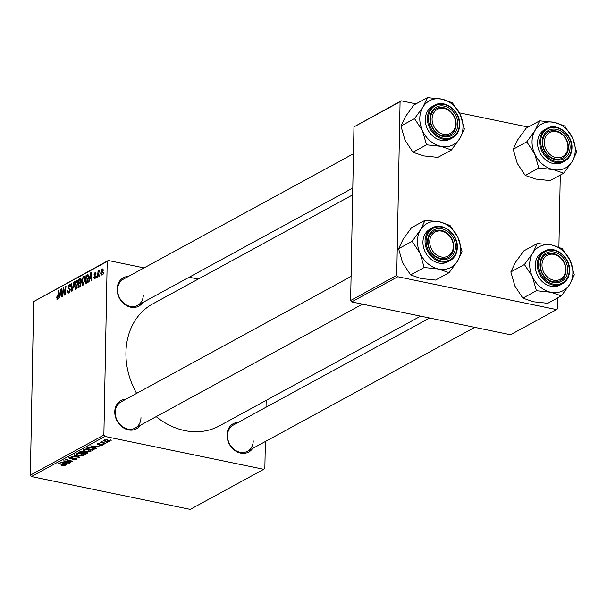 <?xml version="1.0" encoding="UTF-8"?>
<svg xmlns="http://www.w3.org/2000/svg" width="607" height="607" viewBox="0 0 607 607"><rect width="100%" height="100%" fill="white"/><g stroke="black" fill="none" stroke-linecap="round" stroke-linejoin="round"><path stroke-width="0.91" d="M252.58 448.49A16.139 13.24 -118.6 0 1 236.791 451.684A16.139 13.24 -118.6 0 1 227.033 434.969A16.139 13.24 -118.6 0 1 238.323 422.343M429.635 318.015L233.232 425.12A14.894 12.216 61.4 0 0 227.481 435.53A14.894 12.216 61.4 0 0 234.158 449.438A14.894 12.216 61.4 0 0 247.489 451.267A14.894 12.216 61.4 0 0 253.24 440.857M140.331 425.279A16.139 13.24 -118.6 0 1 124.534 428.474A16.139 13.24 -118.6 0 1 114.776 411.758A16.139 13.24 -118.6 0 1 126.066 399.133M351.089 276.42L120.975 401.91A14.894 12.216 61.4 0 0 115.224 412.32A14.894 12.216 61.4 0 0 121.901 426.228A14.894 12.216 61.4 0 0 135.232 428.056A14.894 12.216 61.4 0 0 140.983 417.646M142.683 302.59A16.139 13.24 -118.6 0 1 126.893 305.784A16.139 13.24 -118.6 0 1 117.128 289.069A16.139 13.24 -118.6 0 1 128.426 276.435M353.449 153.73L123.327 279.212A14.894 12.216 61.4 0 0 117.583 289.63A14.894 12.216 61.4 0 0 124.253 303.53A14.894 12.216 61.4 0 0 137.592 305.367A14.894 12.216 61.4 0 0 143.335 294.956M420.613 316.148L219.309 425.924A69.509 57.02 -118.6 0 1 156.174 416.637M136.621 393.374A69.509 57.02 -118.6 0 1 125.937 352.477A69.509 57.02 -118.6 0 1 152.759 303.879L352.659 194.87M103.88 435.06L104.928 436.456L31.397 476.548L30.35 475.152L103.88 435.06L107.211 261.465L33.681 301.558L108.304 260.509L144.071 267.907M189.187 277.232L198.201 279.099M104.928 436.456L263.757 469.294L264.857 468.346L265.373 441.517M266.033 407.229L266.162 400.377M88.288 449.582C90.678 450.075 91.498 450.72 90.746 451.525L86.004 451.669L83.273 450.66L83.432 449.719L88.288 449.582M91.149 451.031L90.746 451.525L90.769 450.485M83.288 449.802L83.273 450.66L83.432 449.719M95.094 447.541L96.612 448.254L96.118 448.52L90.633 445.864L99.298 446.79L96.642 446.691L95.094 447.541L95.109 446.873M64.145 465.372L58.53 463.369L63.955 464.552L64.995 465.569L62.445 465.713L61.8 465.546L62.157 465.281L64.145 465.372L64.296 464.659M65.268 465.266L64.995 465.569L65.002 464.947M75.647 459.097L75.276 458.353L74.502 458.285L69.881 458.604L69.115 457.526L72.726 457.314L69.972 457.716L70.291 458.346L75.655 458.095L76.497 459.294L72.605 459.507L75.647 459.097L75.974 458.171M76.93 458.824L76.497 459.294L76.512 458.361M68.705 457.959L69.115 457.526M69.987 457.23L70.291 458.346M74.327 454.757L79.934 457.344L71.178 456.472L78.644 457.246L73.842 455.022L74.327 454.757M81.035 453.543C83.432 454.028 84.252 454.673 83.5 455.478L78.751 455.622L76.027 454.613L76.186 453.672L81.035 453.543M83.895 454.992L83.5 455.478L83.516 454.438M76.042 453.755L76.027 454.613L76.186 453.672M110.444 439.9L111.415 440.181L110.444 439.9M31.397 476.548L190.234 509.387L263.757 469.294M86.194 452.177L87.271 453.346L85.526 454.294L78.751 452.344L80.594 451.433L86.194 452.177M87.598 452.966L87.271 453.346L87.287 452.572M65.245 463.816L66.755 464.537L66.262 464.803L60.776 462.147L69.441 463.065L66.793 462.974L65.245 463.816L65.252 463.149M66.231 461.373L70.351 462.572L69.896 462.822L63.128 460.865L71.224 461.244L65.457 459.59L65.92 459.34L72.696 461.297L64.592 460.925L66.231 461.373M102.302 444.483L102.287 445.234L99.351 445.439L101.619 445.083L101.377 444.582L97.492 444.756L96.892 443.922L99.578 443.702L97.552 444.074L97.826 444.483L101.771 444.324L102.287 445.234L102.651 444.84M101.619 445.083L101.384 444.263M97.56 443.679L97.826 444.483M94.593 448.861L92.78 450.341L86.004 448.391L87.742 447.511L91.68 447.602L94.646 449.043M107.401 439.908L109.359 441.372L106.104 441.509C104.161 441.137 103.478 440.636 104.063 440.007L107.401 439.908M109.662 441.001L109.359 441.372L109.374 440.606M103.721 440.386L104.063 440.007M106.255 442.184L107.219 442.465L106.255 442.184M101.855 441.623L105.474 443.421L105.019 443.671L100.087 442.245L101.559 442.291L101.073 441.638L102.249 441.79L101.756 442.002L101.764 441.585M103.198 443.854L104.161 444.134L103.198 443.854M96.581 277.702L96.134 277.953L96.247 276.724L96.71 276.473L96.581 277.702M99.647 276.033L99.191 276.284L99.305 275.054L99.768 274.804L99.647 276.033M83.068 285.176L81.641 282.445L82.309 278.484L83.622 276.542L85.063 279.372L83.068 285.176L82.567 285.282M84.555 276.731L83.622 276.542L84.138 276.435M89.032 281.823L88.539 282.088L90.724 272.778L91.278 272.475L91.718 280.358L91.262 280.609L91.156 278.446L89.608 279.288L89.032 281.823M79.692 286.914L77.946 287.862L78.842 279.25L80.564 278.454L81.126 279.979L80.488 282.316L80.997 283.674L79.692 286.914M72.362 290.912L71.778 291.231L71.269 283.386L71.725 283.135L72.165 289.858L73.933 281.929L74.418 281.663L72.362 290.912M57.316 299.221L56.512 297.127L56.967 296.777L57.361 298.249L58.621 290.283L59.076 290.032L58.424 296.345L56.929 299.312M57.953 298.447L57.179 298.287L57.984 298.378M62.771 296.14L62.316 296.391L63.219 287.771L63.697 287.513L64.812 293.803L65.548 286.504L66.011 286.254L65.116 294.865L64.638 295.123L63.515 288.856L62.771 296.14M30.35 475.152L33.681 301.558M59.175 298.098L58.689 298.371L60.867 289.053L61.421 288.75L61.861 296.633L61.406 296.884L61.307 294.729L59.752 295.571L59.175 298.098M70.23 284.539L69.304 284.349L70.526 286.216L70.071 286.55L69.266 285.32L68.492 286.899L70.23 289.789L68.819 292.953L68.189 293.09L67.521 290.905L67.976 290.563L68.067 291.709L68.864 291.975L69.775 290.116L68.037 287.194L69.304 284.349L69.835 284.235M68.067 291.709L69.615 292.126M70.503 285.427L69.266 285.32M75.822 289.129L74.388 286.398L75.056 282.437L76.376 280.495L77.81 283.325L75.822 289.129L75.321 289.236M77.309 280.684L76.884 280.388M95.792 272.725L94.988 272.558L95.989 273.81L95.534 274.159L94.958 273.317L94.464 274.394L95.709 276.572L94.609 278.886L93.561 277.346L94.017 276.989L94.639 278.127L95.253 276.891L94.009 274.774L95.458 272.452M95.185 278.347L94.381 278.188L95.246 278.256M95.974 273.423L94.958 273.317M94.609 278.886L94.123 278.992M87.947 274.554L88.637 277.24L87.196 282.627L85.2 283.909L86.095 275.297L87.856 274.523M101.68 275.024L100.648 273.233L102.158 268.651L103.167 270.57L101.286 275.108M97.894 276.989L97.439 277.24L98.084 270.972L98.546 270.722L98.41 272.019L99.472 270.327L97.894 276.989M103.835 273.749L103.38 273.992L103.501 272.771L103.964 272.52L103.835 273.749M396.743 275.358L397.79 276.754L351.681 301.899L350.626 300.503L396.743 275.358L400.074 101.764L353.964 126.909L401.166 100.808L415.962 103.865M459.37 112.841L528.211 127.075M351.681 301.899L510.51 334.738L556.627 309.593L557.719 308.644L557.932 297.764M558.903 247.132L560.284 175.066M397.79 276.754L556.627 309.593M350.626 300.503L353.964 126.909M401.166 100.808L400.074 101.764M108.304 260.509L107.211 261.465M63.765 287.885L63.219 287.771M65.215 293.887L64.812 293.803M65.45 291.648L65.017 291.557M65.973 286.587L65.548 286.504M64.372 291.011L63.818 290.897M63.97 288.947L63.515 288.856M61.444 289.175L60.867 289.053M61.762 294.82L61.307 294.729M60.67 291.709L60.025 294.471L61.261 293.803L61.064 289.835L60.67 291.709M61.284 294.736L60.025 294.471M61.489 289.918L61.064 289.835M61.709 293.894L61.261 293.803M56.959 297.999L56.459 297.9M56.929 297.218L56.512 297.127M59.046 290.366L58.621 290.283M67.969 290.996L67.521 290.905M70.207 290.207L69.775 290.116M70.23 289.577L69.676 289.463M70.192 289.053L68.515 288.712M68.53 287.293L68.037 287.194M71.755 283.484L71.269 283.386M72.574 289.941L72.165 289.858M74.342 282.012L73.933 281.929M74.843 286.489L74.388 286.398M75.541 282.536L75.056 282.437M75.397 282.877L74.843 286.193L75.867 288.158L77.362 283.484L76.338 281.458L75.397 282.877M77.688 281.602L76.338 281.458M77.802 283.575L77.362 283.484M76.596 288.302L75.518 288.219L76.52 288.424M80.116 279.516L78.842 279.25M79.198 280.009L78.918 282.695L80.397 281.549L80.67 280.267L79.972 279.584L79.198 280.009M80.974 283.12L78.918 282.695M81.118 279.592L79.972 279.584M81.11 280.358L80.67 280.267M80.837 281.64L80.397 281.549M78.811 283.697L78.515 286.61L79.813 285.859L80.549 283.894L79.775 283.173L78.811 283.697M79.767 286.868L78.515 286.61M80.981 283.196L79.775 283.173M80.981 283.985L80.549 283.894M80.465 285.996L79.813 285.859M94.039 277.551L93.561 277.452M94.032 277.437L93.561 277.346M95.678 276.974L95.253 276.891M95.709 276.534L95.17 276.42M94.502 274.88L94.009 274.774M91.3 272.892L90.724 272.778M91.611 278.537L91.156 278.446M90.526 275.434L89.874 278.196L91.111 277.52L90.921 273.552L90.526 275.434M91.141 278.454L89.874 278.196M91.338 273.643L90.921 273.552M91.566 277.611L91.111 277.52M87.385 275.563L86.095 275.297M86.444 276.056L85.762 282.657L86.346 282.338L88.182 277.437L87.674 275.525L86.444 276.056M86.938 282.9L85.762 282.657M88.539 275.699L87.674 275.525M88.63 277.528L88.182 277.437M87.271 282.528L86.346 282.338M82.089 282.536L81.641 282.445M82.787 278.583L82.309 278.484M82.651 278.924L82.089 282.24L83.121 284.197L84.608 279.531L83.591 277.505L82.651 278.924M84.934 277.649L83.591 277.505M85.056 279.622L84.608 279.531M83.849 284.349L82.772 284.266L83.774 284.471M101.111 273.332L100.648 273.233M102.128 269.409L101.103 272.9L101.703 274.281L102.712 270.813L102.128 269.409L103.114 269.531M103.16 270.904L102.712 270.813M102.272 274.394L101.498 274.318L102.226 274.47M99.738 275.146L99.305 275.054M98.509 271.063L98.084 270.972M96.68 276.815L96.247 276.724M103.926 272.862L103.501 272.771M110.967 440.052L110.96 440.432M85.541 453.634L85.526 454.294M80.003 452.321L82.112 452.928L83.28 452.063L82.476 451.707L80.003 452.321L80.018 451.654M80.792 451.388L80.777 451.896M83.288 451.547L82.856 452.526M82.916 452.488L82.909 453.156L85.192 453.816L86.452 453.103L86.581 452.276M83.887 451.783L83.865 452.632L82.909 453.156M85.724 452.101L83.865 452.632M86.452 453.103L85.716 452.42M77.059 453.383L76.96 454.537L79.244 455.387L82.651 455.28L82.931 454.112M80.503 453.437L77.043 453.861L76.96 454.537M82.651 455.28L80.496 453.77M79.373 457.086L79.358 457.663M78.66 456.752L78.644 457.246M72.051 458.247L72.043 458.664M69.888 458.224L69.881 458.604M66.277 464.309L66.262 464.803M62.984 462.709L64.615 463.498L65.852 462.83L61.815 462.2L62.984 462.709M69.896 462.443L69.896 462.822M69.426 460.349L69.418 460.743M72.225 461.161L72.218 461.555M97.499 444.37L97.492 444.756M96.126 448.027L96.118 448.52M92.841 446.433L94.464 447.222L95.701 446.547L91.665 445.917L92.841 446.433M94.093 448.421L94.07 449.643M92.788 449.673L92.78 450.341M87.256 448.368L92.446 449.863L93.637 448.983L91.179 447.845L88.614 447.723L87.256 448.368L87.264 447.7M84.305 449.43L84.206 450.584L86.49 451.426L89.904 451.327L90.185 450.159M87.757 449.483L84.297 449.908L84.206 450.584M89.904 451.327L87.749 449.817M104.73 439.794L104.548 440.379L104.563 439.825M106.953 439.825L104.723 440.158L106.475 441.243L108.683 441.228L108.85 440.325M108.683 441.228L106.946 440.151M106.779 442.336L106.771 442.715M105.026 443.285L105.019 443.671M101.574 441.509L101.559 442.291M103.721 444.005L103.714 444.385M420.105 253.362A24.978 20.494 -118.6 0 1 417.441 240.964A24.978 20.494 -118.6 0 1 420.56 229.757L412.153 241.328L420.105 253.362L424.172 267.512L438.588 269.038L449.112 272.672L457.519 261.101L462.041 251.647L457.966 237.489L450.022 225.455L439.491 221.821L425.082 220.303L420.56 229.757A24.978 20.494 -118.6 0 1 439.491 221.821A24.978 20.494 -118.6 0 1 457.966 237.489A24.978 20.494 -118.6 0 1 457.519 261.101A24.978 20.494 -118.6 0 1 438.588 269.038A24.978 20.494 61.4 0 1 420.105 253.362M427.578 241.184A16.139 13.24 -118.6 0 1 441.82 228.824A16.139 13.24 -118.6 0 1 455.478 246.95A16.139 13.24 -118.6 0 1 441.236 259.318A16.139 13.24 -118.6 0 1 427.578 241.184M453.786 247.072A14.894 12.216 61.4 0 0 447.109 233.171A14.894 12.216 61.4 0 0 433.777 231.335A14.894 12.216 61.4 0 0 428.026 241.745A14.894 12.216 61.4 0 0 434.703 255.653A14.894 12.216 61.4 0 0 448.034 257.482A14.894 12.216 61.4 0 0 453.786 247.072M422.942 242.102A18.62 15.274 61.4 0 0 431.281 259.477A18.62 15.274 61.4 0 0 447.951 261.776L450.068 260.615A18.62 15.274 -118.6 0 1 433.398 258.324A18.62 15.274 -118.6 0 1 425.059 240.941A18.62 15.274 -118.6 0 1 432.245 227.928L430.128 229.082A18.62 15.274 61.4 0 0 422.942 242.102M449.112 272.672L435.545 280.07L421.137 278.552L410.605 274.91L402.661 262.877L398.587 248.726L412.153 241.328M410.605 274.91L424.172 267.512M398.587 248.726L403.109 239.272L411.516 227.701L425.082 220.303M429.839 240.122A13.65 11.199 61.4 0 0 439.893 256.594A13.65 11.199 61.4 0 0 453.224 248.013A13.65 11.199 61.4 0 0 443.171 231.548A13.65 11.199 61.4 0 0 429.839 240.122M453.664 248.711A14.894 12.216 -118.6 0 1 448.034 257.482A14.894 12.216 -118.6 0 1 434.043 255.107A14.894 12.216 -118.6 0 1 428.147 240.106A14.894 12.216 -118.6 0 1 433.777 231.335A14.894 12.216 -118.6 0 1 447.769 233.71A14.894 12.216 -118.6 0 1 453.664 248.711M542.036 266.374A13.65 11.199 61.4 0 0 554.935 280.381A13.65 11.199 61.4 0 0 565.534 268.18A13.65 11.199 61.4 0 0 552.643 254.181A13.65 11.199 61.4 0 0 542.036 266.374M565.982 268.605A14.894 12.216 -118.6 0 1 560.291 280.7A14.894 12.216 -118.6 0 1 540.344 266.632A14.894 12.216 -118.6 0 1 546.034 254.545A14.894 12.216 -118.6 0 1 565.982 268.605M532.362 276.572A24.978 20.494 -118.6 0 1 529.691 264.174A24.978 20.494 -118.6 0 1 532.817 252.967L524.41 264.538L532.362 276.572L536.429 290.723L550.837 292.248L561.369 295.882L569.776 284.311L574.298 274.857L570.223 260.707L562.279 248.665L551.748 245.031L537.339 243.513L532.817 252.967A24.978 20.494 -118.6 0 1 551.748 245.031A24.978 20.494 -118.6 0 1 570.223 260.707A24.978 20.494 -118.6 0 1 569.776 284.311A24.978 20.494 -118.6 0 1 550.837 292.248A24.978 20.494 61.4 0 1 532.362 276.572M539.835 264.394A16.139 13.24 -118.6 0 1 554.077 252.034A16.139 13.24 -118.6 0 1 567.735 270.168A16.139 13.24 -118.6 0 1 553.493 282.528A16.139 13.24 -118.6 0 1 539.835 264.394M566.043 270.282A14.894 12.216 61.4 0 0 559.366 256.382A14.894 12.216 61.4 0 0 546.034 254.545A14.894 12.216 61.4 0 0 540.283 264.956A14.894 12.216 61.4 0 0 546.96 278.863A14.894 12.216 61.4 0 0 560.291 280.7A14.894 12.216 61.4 0 0 566.043 270.282M535.192 265.312A18.62 15.274 61.4 0 0 543.538 282.687A18.62 15.274 61.4 0 0 560.208 284.987L562.325 283.833A18.62 15.274 -118.6 0 1 545.655 281.534A18.62 15.274 -118.6 0 1 537.316 264.159A18.62 15.274 -118.6 0 1 544.502 251.139L542.377 252.292A18.62 15.274 61.4 0 0 535.192 265.312M561.369 295.882L547.802 303.28L533.394 301.762L522.862 298.128L514.911 286.087L510.844 271.936L524.41 264.538M522.862 298.128L536.429 290.723M510.844 271.936L515.366 262.482L523.773 250.911L537.339 243.513M455.637 122.28A13.65 11.199 61.4 0 0 442.738 108.281A13.65 11.199 61.4 0 0 432.131 120.474A13.65 11.199 61.4 0 0 445.03 134.481A13.65 11.199 61.4 0 0 455.637 122.28M430.439 120.732A14.894 12.216 -118.6 0 1 436.13 108.645A14.894 12.216 -118.6 0 1 456.085 122.705A14.894 12.216 -118.6 0 1 450.394 134.792A14.894 12.216 -118.6 0 1 430.439 120.732M451.471 149.982L437.905 157.38L423.496 155.862L412.965 152.22L405.013 140.187L400.946 126.036L405.468 116.582L413.868 105.011L427.434 97.613L422.912 107.067L414.513 118.638L422.464 130.672L426.531 144.823L440.94 146.348L451.471 149.982L459.871 138.411L464.393 128.95L460.326 114.799A24.978 20.494 -118.6 0 1 462.989 127.204A24.978 20.494 -118.6 0 1 459.871 138.411A24.978 20.494 -118.6 0 1 440.94 146.348A24.978 20.494 -118.6 0 1 422.464 130.672A24.978 20.494 -118.6 0 1 422.912 107.067A24.978 20.494 -118.6 0 1 441.843 99.131L427.434 97.613M457.837 124.26A16.139 13.24 -118.6 0 1 443.596 136.628A16.139 13.24 -118.6 0 1 429.931 118.494A16.139 13.24 -118.6 0 1 444.18 106.126A16.139 13.24 -118.6 0 1 457.837 124.26M430.386 119.055A14.894 12.216 61.4 0 0 437.055 132.956A14.894 12.216 61.4 0 0 450.394 134.792A14.894 12.216 61.4 0 0 456.138 124.382A14.894 12.216 61.4 0 0 449.468 110.474A14.894 12.216 61.4 0 0 436.13 108.645A14.894 12.216 61.4 0 0 430.386 119.055M434.597 105.239L432.48 106.392A18.62 15.274 61.4 0 0 425.295 119.412A18.62 15.274 61.4 0 0 433.641 136.787A18.62 15.274 61.4 0 0 450.303 139.086L452.427 137.926A18.62 15.274 -118.6 0 1 435.758 135.634A18.62 15.274 -118.6 0 1 427.411 118.251A18.62 15.274 -118.6 0 1 434.597 105.239C444.802 98.903 460.576 111.293 459.711 124.792C459.453 130.839 457.025 135.217 452.427 137.926A18.62 15.274 -118.6 0 0 459.613 124.913M460.326 114.799L452.374 102.765L441.843 99.131A24.978 20.494 61.4 0 1 460.326 114.799M412.965 152.22L426.531 144.823M400.946 126.036L414.513 118.638M567.833 148.533A13.65 11.199 61.4 0 0 557.78 132.068A13.65 11.199 61.4 0 0 544.449 140.642A13.65 11.199 61.4 0 0 554.502 157.114A13.65 11.199 61.4 0 0 567.833 148.533M542.764 140.627A14.894 12.216 -118.6 0 1 548.387 131.856A14.894 12.216 -118.6 0 1 562.378 134.23A14.894 12.216 -118.6 0 1 568.273 149.231A14.894 12.216 -118.6 0 1 562.651 158.002A14.894 12.216 -118.6 0 1 548.66 155.627A14.894 12.216 -118.6 0 1 542.764 140.627M563.728 173.192L550.162 180.59L535.746 179.073L525.222 175.431L517.27 163.397L513.203 149.246L517.725 139.792L526.125 128.221L539.691 120.823L535.169 130.277L526.77 141.848L534.714 153.882L538.788 168.033L553.197 169.558L563.728 173.192L572.128 161.621L576.65 152.16L572.583 138.009A24.978 20.494 -118.6 0 1 575.246 150.415A24.978 20.494 -118.6 0 1 572.128 161.621A24.978 20.494 -118.6 0 1 553.197 169.558A24.978 20.494 -118.6 0 1 534.714 153.882A24.978 20.494 -118.6 0 1 535.169 130.277A24.978 20.494 -118.6 0 1 554.1 122.341L539.691 120.823M570.094 147.471A16.139 13.24 -118.6 0 1 555.845 159.838A16.139 13.24 -118.6 0 1 542.188 141.704A16.139 13.24 -118.6 0 1 556.437 129.344A16.139 13.24 -118.6 0 1 570.094 147.471M542.643 142.266A14.894 12.216 61.4 0 0 549.312 156.174A14.894 12.216 61.4 0 0 562.651 158.002A14.894 12.216 61.4 0 0 568.395 147.592A14.894 12.216 61.4 0 0 561.725 133.684A14.894 12.216 61.4 0 0 548.387 131.856A14.894 12.216 61.4 0 0 542.643 142.266M546.854 128.449L544.737 129.602A18.62 15.274 61.4 0 0 537.552 142.622A18.62 15.274 61.4 0 0 545.89 159.998A18.62 15.274 61.4 0 0 562.56 162.297L564.685 161.136A18.62 15.274 -118.6 0 1 548.015 158.844A18.62 15.274 -118.6 0 1 539.669 141.461A18.62 15.274 -118.6 0 1 546.854 128.449C557.059 122.113 572.833 134.504 571.969 148.002C571.711 154.049 569.283 158.427 564.685 161.136A18.62 15.274 -118.6 0 0 571.862 148.123M572.583 138.009L564.631 125.975L554.1 122.341A24.978 20.494 61.4 0 1 572.583 138.009M525.222 175.431L538.788 168.033M513.203 149.246L526.77 141.848M61.603 291.914L61.14 291.823M58.409 296.466L57.984 296.375M70.215 289.251L69.054 289.008M72.992 288.075L72.567 287.991M80.981 278.856L79.957 278.643M80.777 282.521L79.654 282.293M80.268 286.329L79.358 286.147M95.701 276.291L94.745 276.094M91.452 275.639L90.997 275.54M88.311 274.941L87.18 274.705M77.499 456.221L77.491 456.722M73.136 458.05L73.128 458.482M63.333 464.37L63.325 464.757M87.924 447.465L87.916 448.004M457.253 247.603A18.62 15.274 -118.6 0 1 450.068 260.615C454.666 257.907 457.094 253.529 457.352 247.481C458.217 233.983 442.45 221.593 432.245 227.928M426.076 240.873A17.876 14.659 61.4 0 0 441.206 260.957A17.876 14.659 61.4 0 0 456.988 247.261A17.876 14.659 61.4 0 0 441.85 227.177A17.876 14.659 61.4 0 0 426.076 240.873M569.51 270.813A18.62 15.274 -118.6 0 1 562.325 283.833C566.923 281.117 569.351 276.739 569.609 270.692C570.474 257.193 554.707 244.803 544.502 251.139M538.333 264.083A17.876 14.659 61.4 0 0 553.463 284.167A17.876 14.659 61.4 0 0 569.237 270.479A17.876 14.659 61.4 0 0 554.108 250.388A17.876 14.659 61.4 0 0 538.333 264.083M459.34 124.572A17.876 14.659 61.4 0 0 444.21 104.487A17.876 14.659 61.4 0 0 428.428 118.183A17.876 14.659 61.4 0 0 443.558 138.267A17.876 14.659 61.4 0 0 459.34 124.572M571.597 147.782A17.876 14.659 61.4 0 0 556.467 127.698A17.876 14.659 61.4 0 0 540.685 141.393A17.876 14.659 61.4 0 0 555.815 161.477A17.876 14.659 61.4 0 0 571.597 147.782M68.424 292.073L69.509 292.293M83.296 452.124L83.311 451.555M76.77 454.195L76.778 453.444M69.691 458.004L69.706 457.291M101.839 444.855L101.847 444.339M97.408 444.225L97.416 443.709M93.637 448.983L93.653 448.201M84.016 450.242L84.032 449.491M135.232 428.056L362.493 304.13M474.75 327.348L247.489 451.267M352.788 188.018L137.592 305.367"/></g></svg>
